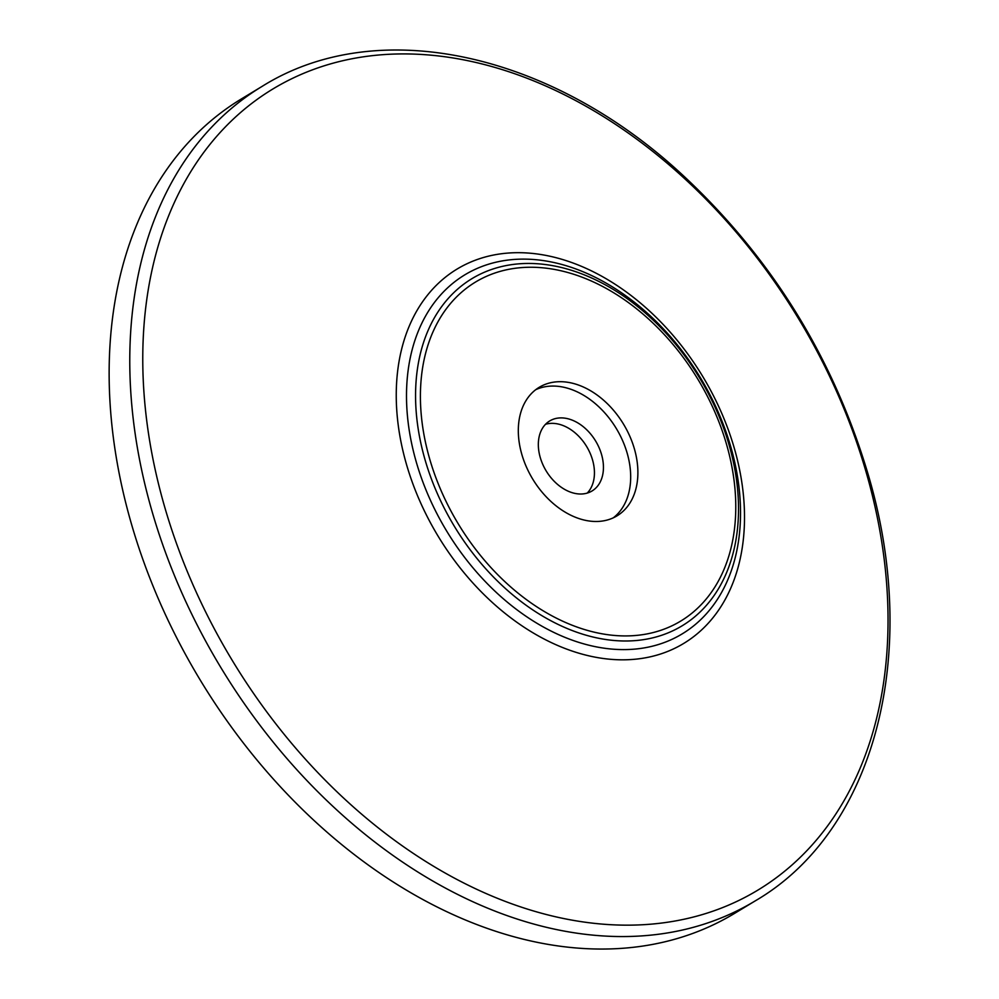 <?xml version="1.0" encoding="UTF-8"?>
<svg xmlns="http://www.w3.org/2000/svg" width="999" height="999" viewBox="0 0 999 999"><rect width="100%" height="100%" fill="white"/><g stroke="black" fill="none" stroke-linecap="round" stroke-linejoin="round"><path stroke-width="1.5" d="M530.132 474.575A75.125 53.059 58.8 0 0 617.007 515.859A75.125 53.059 58.8 0 0 623.488 424.1A75.125 53.059 58.8 0 0 539.185 387.325A75.125 53.059 58.8 0 0 530.132 474.575M262.038 86.426L241.408 98.913A476.073 336.238 58.8 0 0 184.053 651.798A476.073 336.238 58.8 0 0 734.602 913.373L755.232 900.886C876.223 830.381 921.64 650.586 867.244 471.403C832.192 355.706 770.679 256.943 682.717 175.112C550.511 52.173 377.11 14.261 262.038 86.426A476.073 336.238 58.8 0 0 204.683 639.298A476.073 336.238 58.8 0 0 755.232 900.886M613.286 517.832A75.125 53.059 58.8 0 0 616.283 428.471A75.125 53.059 58.8 0 0 535.701 389.71M544.767 468.469A40.909 28.896 58.8 0 0 592.082 490.946A40.909 28.896 58.8 0 0 595.604 440.984A40.909 28.896 58.8 0 0 549.7 420.954A40.909 28.896 58.8 0 0 544.767 468.469M587.225 493.094A40.909 28.896 58.8 0 0 586.6 446.441A40.909 28.896 58.8 0 0 545.541 424.275M447.49 514.31A202.922 143.319 58.8 0 0 725.299 575.586A202.922 143.319 58.8 0 0 558.329 266.795A202.922 143.319 58.8 0 0 447.49 514.31M451.598 512.212A198.139 139.935 -121.2 0 1 559.827 270.517A198.139 139.935 -121.2 0 1 722.864 572.04A198.139 139.935 -121.2 0 1 451.598 512.212M439.523 518.568A209.865 148.227 58.8 0 0 726.847 581.955A209.865 148.227 58.8 0 0 554.158 262.575A209.865 148.227 58.8 0 0 439.523 518.568M216.458 632.804A468.244 330.706 58.8 0 0 857.517 774.213A468.244 330.706 58.8 0 0 472.24 61.638A468.244 330.706 58.8 0 0 216.458 632.804M430.681 523.201A218.818 154.545 58.8 0 0 730.257 589.285A218.818 154.545 58.8 0 0 550.212 256.293A218.818 154.545 58.8 0 0 430.681 523.201"/></g></svg>
